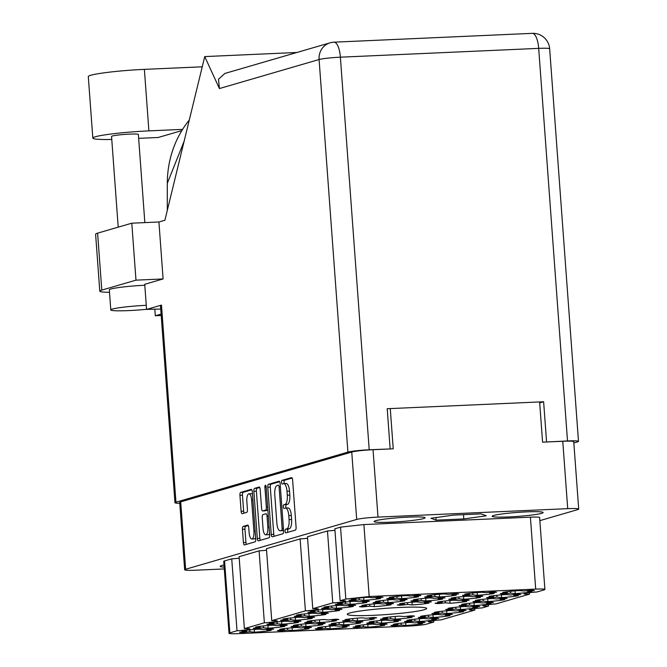 <?xml version="1.0" encoding="UTF-8"?>
<svg xmlns="http://www.w3.org/2000/svg" width="667" height="667" viewBox="0 0 667 667"><rect width="100%" height="100%" fill="white"/><g stroke="black" fill="none" stroke-linecap="round" stroke-linejoin="round"><path stroke-width="1" d="M252.485 494.264A7.062 2.435 -92.5 0 0 251.451 493.68L248.924 493.788A7.062 2.435 -92.5 0 0 248.724 493.822A7.062 2.435 -92.5 0 0 246.848 501.542L247.432 509.488A2.643 0.909 -92.5 0 1 246.723 512.373L242.204 513.69A2.643 0.909 -92.5 0 1 242.129 513.698A2.643 0.909 -92.5 0 1 241.12 511.322L239.945 495.314A2.643 0.909 -92.5 0 1 240.645 492.421L251.209 489.353A2.643 0.909 -92.5 0 1 251.284 489.336A2.643 0.909 -92.5 0 1 252.293 491.712L255.761 538.961A2.643 0.909 -92.5 0 1 255.061 541.846L244.506 544.922A2.643 0.909 -92.5 0 1 244.422 544.939A2.643 0.909 -92.5 0 1 243.413 542.563L242.438 529.306A2.643 0.909 -92.5 0 1 243.147 526.421L247.665 525.104A2.643 0.909 -92.5 0 1 247.74 525.087A2.643 0.909 -92.5 0 1 248.749 527.464L249.133 532.65A7.062 2.435 -92.5 0 0 251.843 539.011A7.062 2.435 -92.5 0 0 253.919 531.257L251.634 500.15A7.062 2.435 -92.5 0 0 248.924 493.788M265.391 485.217A1.851 0.634 -92.5 0 0 264.899 487.235L266.366 507.187A2.643 0.909 -92.5 0 1 265.666 510.072L262.665 510.947A2.643 0.909 -92.5 0 1 262.59 510.955A2.643 0.909 -92.5 0 1 261.581 508.579L260.172 489.42A2.643 0.909 -92.5 0 0 259.155 487.043A2.643 0.909 -92.5 0 0 259.079 487.052L254.561 488.369A2.643 0.909 -92.5 0 0 253.86 491.254L257.329 538.511A2.643 0.909 -92.5 0 0 258.346 540.887A2.643 0.909 -92.5 0 0 258.421 540.87L268.976 537.794A2.643 0.909 -92.5 0 0 269.685 534.909L266.15 486.877A1.851 0.634 -92.5 0 0 265.441 485.209A1.851 0.634 -92.5 0 0 265.391 485.217M373.462 615.308A39.812 3.127 175.8 0 0 426.663 608.462A39.812 3.127 175.8 0 0 400.458 607.445A39.812 3.127 175.8 0 0 347.257 614.29A39.812 3.127 175.8 0 0 373.462 615.308M390.937 522.169A25.554 2.001 175.8 0 0 425.079 517.775A25.554 2.001 175.8 0 0 408.254 517.125A25.554 2.001 175.8 0 0 374.112 521.519A25.554 2.001 175.8 0 0 390.937 522.169M509.004 516.925A25.554 2.001 175.8 0 0 543.155 512.531A25.554 2.001 175.8 0 0 526.33 511.881A25.554 2.001 175.8 0 0 492.179 516.275A25.554 2.001 175.8 0 0 509.004 516.925M352.243 600.659A17.484 1.376 -4.2 0 1 348.941 600.342L355.953 599.575L351.326 599.133A17.484 1.376 175.8 0 1 368.084 597.29L372.703 597.732L379.715 596.957A17.484 1.376 -4.2 0 1 383.016 597.273L376.013 598.041L380.632 598.482A17.484 1.376 175.8 0 1 363.874 600.325L359.255 599.891L352.243 600.659L352.193 599.983M390.087 598.974A17.484 1.376 -4.2 0 1 386.785 598.658L393.788 597.89L389.169 597.449A17.484 1.376 175.8 0 1 405.928 595.606L410.547 596.048L417.559 595.272A17.484 1.376 -4.2 0 1 420.86 595.589L413.857 596.365L418.476 596.798A17.484 1.376 175.8 0 1 401.717 598.641L397.098 598.207L390.087 598.974L390.037 598.299M427.931 597.29A17.484 1.376 -4.2 0 1 424.629 596.982L431.632 596.206L427.013 595.764A17.484 1.376 175.8 0 1 443.772 593.922L448.391 594.364L455.403 593.597A17.484 1.376 -4.2 0 1 458.704 593.905L451.701 594.681L456.32 595.122A17.484 1.376 175.8 0 1 439.561 596.965L434.942 596.523L427.931 597.29L427.881 596.623M465.774 595.606A17.484 1.376 -4.2 0 1 462.473 595.298L469.476 594.522L464.857 594.08A17.484 1.376 175.8 0 1 481.616 592.238L486.235 592.68L493.247 591.912A17.484 1.376 -4.2 0 1 496.548 592.221L489.545 592.996L494.164 593.438A17.484 1.376 175.8 0 1 477.405 595.281L472.786 594.839L465.774 595.606L465.724 594.939M242.83 632.524A17.484 1.376 -4.2 0 1 239.528 632.208L246.54 631.441L241.913 630.999A17.484 1.376 175.8 0 1 258.671 629.156L263.29 629.598L270.302 628.823A17.484 1.376 -4.2 0 1 273.603 629.139L266.6 629.906L271.219 630.348A17.484 1.376 175.8 0 1 254.46 632.191L249.842 631.749L242.83 632.524L242.78 631.849M256.503 628.539A17.484 1.376 -4.2 0 1 253.202 628.222L260.213 627.455L255.586 627.013A17.484 1.376 175.8 0 1 272.344 625.171L276.972 625.613L283.984 624.846A17.484 1.376 -4.2 0 1 287.285 625.154L280.273 625.929L284.901 626.363A17.484 1.376 175.8 0 1 268.142 628.214L263.515 627.772L256.503 628.539L256.453 627.872M270.185 624.554A17.484 1.376 -4.2 0 1 266.883 624.245L273.887 623.47L269.268 623.028A17.484 1.376 175.8 0 1 286.026 621.185L290.645 621.627L297.657 620.86A17.484 1.376 -4.2 0 1 300.959 621.169L293.947 621.944L298.574 622.386A17.484 1.376 175.8 0 1 281.816 624.229L277.197 623.787L270.185 624.554L270.135 623.887M283.859 620.577A17.484 1.376 -4.2 0 1 280.557 620.26L287.569 619.493L282.941 619.051A17.484 1.376 175.8 0 1 299.7 617.208L304.327 617.642L311.331 616.875A17.484 1.376 -4.2 0 1 314.641 617.192L307.629 617.959L312.248 618.401A17.484 1.376 175.8 0 1 295.498 620.243L290.87 619.801L283.859 620.577L283.808 619.901M297.54 616.591A17.484 1.376 -4.2 0 1 294.23 616.275L301.242 615.508L296.615 615.066A17.484 1.376 175.8 0 1 313.373 613.223L318.001 613.665L325.012 612.89A17.484 1.376 -4.2 0 1 328.314 613.206L321.302 613.973L325.93 614.415A17.484 1.376 175.8 0 1 309.171 616.258L304.544 615.824L297.54 616.591L297.49 615.916M311.214 612.606A17.484 1.376 -4.2 0 1 307.912 612.298L314.916 611.522L310.297 611.08A17.484 1.376 175.8 0 1 327.055 609.238L331.674 609.68L338.686 608.913A17.484 1.376 -4.2 0 1 341.988 609.221L334.984 609.997L339.603 610.43A17.484 1.376 175.8 0 1 322.845 612.281L318.226 611.839L311.214 612.606L311.164 611.939M324.887 608.621A17.484 1.376 -4.2 0 1 321.586 608.312L328.598 607.537L323.97 607.103A17.484 1.376 175.8 0 1 340.729 605.252L345.356 605.694L352.359 604.927A17.484 1.376 -4.2 0 1 355.669 605.236L348.658 606.011L353.285 606.453A17.484 1.376 175.8 0 1 336.527 608.296L331.899 607.854L324.887 608.621L324.837 607.954M338.569 604.644A17.484 1.376 -4.2 0 1 335.259 604.327L342.271 603.56L337.652 603.118A17.484 1.376 175.8 0 1 354.402 601.275L359.029 601.709L366.041 600.942A17.484 1.376 -4.2 0 1 369.343 601.259L362.331 602.026L366.958 602.468A17.484 1.376 175.8 0 1 350.2 604.31L345.573 603.868L338.569 604.644L338.519 603.968M280.674 630.84A17.484 1.376 -4.2 0 1 277.372 630.523L284.375 629.756L279.756 629.314A17.484 1.376 175.8 0 1 296.515 627.472L301.134 627.914L308.146 627.138A17.484 1.376 -4.2 0 1 311.447 627.455L304.444 628.231L309.063 628.664A17.484 1.376 175.8 0 1 292.304 630.507L287.685 630.073L280.674 630.84L280.624 630.165M294.347 626.855A17.484 1.376 -4.2 0 1 291.045 626.546L298.057 625.771L293.43 625.329A17.484 1.376 175.8 0 1 310.188 623.487L314.816 623.928L321.827 623.161A17.484 1.376 -4.2 0 1 325.129 623.47L318.117 624.245L322.745 624.687A17.484 1.376 175.8 0 1 305.986 626.53L301.359 626.088L294.347 626.855L294.297 626.188M308.029 622.878A17.484 1.376 -4.2 0 1 304.719 622.561L311.731 621.786L307.112 621.352A17.484 1.376 175.8 0 1 323.87 619.51L328.489 619.943L335.501 619.176A17.484 1.376 -4.2 0 1 338.803 619.493L331.791 620.26L336.418 620.702A17.484 1.376 175.8 0 1 319.66 622.544L315.032 622.103L308.029 622.878L307.979 622.203M362.731 606.945A17.484 1.376 -4.2 0 1 359.43 606.628L366.441 605.853L361.814 605.419A17.484 1.376 175.8 0 1 378.573 603.577L383.2 604.01L390.203 603.243A17.484 1.376 -4.2 0 1 393.513 603.56L386.501 604.327L391.129 604.769A17.484 1.376 175.8 0 1 374.37 606.611L369.743 606.17L362.731 606.945L362.681 606.27M376.413 602.96A17.484 1.376 -4.2 0 1 373.103 602.643L380.115 601.876L375.488 601.434A17.484 1.376 175.8 0 1 392.246 599.591L396.873 600.033L403.885 599.258A17.484 1.376 -4.2 0 1 407.187 599.575L400.175 600.342L404.802 600.784A17.484 1.376 175.8 0 1 388.044 602.626L383.417 602.184L376.413 602.96L376.363 602.284M318.518 629.156A17.484 1.376 -4.2 0 1 315.216 628.848L322.219 628.072L317.6 627.63A17.484 1.376 175.8 0 1 334.359 625.788L338.978 626.23L345.99 625.463A17.484 1.376 -4.2 0 1 349.291 625.771L342.288 626.546L346.907 626.98A17.484 1.376 175.8 0 1 330.148 628.831L325.529 628.389L318.518 629.156L318.467 628.489M332.191 625.171A17.484 1.376 -4.2 0 1 328.889 624.862L335.901 624.087L331.274 623.653A17.484 1.376 175.8 0 1 348.032 621.802L352.66 622.244L359.663 621.477A17.484 1.376 -4.2 0 1 362.973 621.786L355.961 622.561L360.589 623.003A17.484 1.376 175.8 0 1 343.83 624.846L339.203 624.404L332.191 625.171L332.141 624.504M345.873 621.194A17.484 1.376 -4.2 0 1 342.563 620.877L349.575 620.11L344.956 619.668A17.484 1.376 175.8 0 1 361.706 617.825L366.333 618.259L373.345 617.492A17.484 1.376 -4.2 0 1 376.647 617.809L369.635 618.576L374.262 619.018A17.484 1.376 175.8 0 1 357.504 620.86L352.876 620.418L345.873 621.194L345.823 620.518M400.575 605.261A17.484 1.376 -4.2 0 1 397.274 604.944L404.285 604.177L399.658 603.735A17.484 1.376 175.8 0 1 416.416 601.892L421.044 602.334L428.047 601.559A17.484 1.376 -4.2 0 1 431.357 601.876L424.345 602.643L428.964 603.085A17.484 1.376 175.8 0 1 412.214 604.927L407.587 604.485L400.575 605.261L400.525 604.585M414.257 601.275A17.484 1.376 -4.2 0 1 410.947 600.959L417.959 600.192L413.332 599.75A17.484 1.376 175.8 0 1 430.09 597.907L434.717 598.349L441.729 597.574A17.484 1.376 -4.2 0 1 445.031 597.89L438.019 598.658L442.646 599.099A17.484 1.376 175.8 0 1 425.888 600.942L421.261 600.508L414.257 601.275L414.207 600.6M356.361 627.472A17.484 1.376 -4.2 0 1 353.06 627.163L360.063 626.388L355.444 625.946A17.484 1.376 175.8 0 1 372.203 624.104L376.822 624.545L383.833 623.778A17.484 1.376 -4.2 0 1 387.135 624.087L380.132 624.862L384.751 625.304A17.484 1.376 175.8 0 1 367.992 627.147L363.373 626.705L356.361 627.472L356.311 626.805M370.035 623.495A17.484 1.376 -4.2 0 1 366.733 623.178L373.745 622.403L369.118 621.969A17.484 1.376 175.8 0 1 385.876 620.127L390.503 620.56L397.507 619.793A17.484 1.376 -4.2 0 1 400.817 620.11L393.805 620.877L398.432 621.319A17.484 1.376 175.8 0 1 381.674 623.161L377.047 622.72L370.035 623.495L369.985 622.82M383.717 619.51A17.484 1.376 -4.2 0 1 380.407 619.193L387.419 618.426L382.791 617.984A17.484 1.376 175.8 0 1 399.55 616.141L404.177 616.583L411.189 615.808A17.484 1.376 -4.2 0 1 414.49 616.125L407.479 616.892L412.106 617.334A17.484 1.376 175.8 0 1 395.348 619.176L390.72 618.734L383.717 619.51L383.667 618.834M438.419 603.577A17.484 1.376 -4.2 0 1 435.117 603.26L442.129 602.493L437.502 602.051A17.484 1.376 175.8 0 1 454.26 600.208L458.888 600.65L465.891 599.875A17.484 1.376 -4.2 0 1 469.201 600.192L462.189 600.959L466.808 601.401A17.484 1.376 175.8 0 1 450.05 603.243L445.431 602.801L438.419 603.577L438.369 602.901M452.093 599.591A17.484 1.376 -4.2 0 1 448.791 599.274L455.803 598.507L451.175 598.066A17.484 1.376 175.8 0 1 467.934 596.223L472.561 596.665L479.573 595.889A17.484 1.376 -4.2 0 1 482.875 596.206L475.863 596.982L480.49 597.415A17.484 1.376 175.8 0 1 463.732 599.258L459.104 598.824L452.093 599.591L452.051 598.924M394.205 625.788A17.484 1.376 -4.2 0 1 390.904 625.479L397.907 624.704L393.288 624.27A17.484 1.376 175.8 0 1 410.047 622.419L414.666 622.861L421.677 622.094A17.484 1.376 -4.2 0 1 424.979 622.411L417.967 623.178L422.595 623.62A17.484 1.376 175.8 0 1 405.836 625.463L401.217 625.021L394.205 625.788L394.155 625.121M407.879 621.811A17.484 1.376 -4.2 0 1 404.577 621.494L411.589 620.727L406.962 620.285A17.484 1.376 175.8 0 1 423.72 618.442L428.347 618.884L435.351 618.109A17.484 1.376 -4.2 0 1 438.661 618.426L431.649 619.193L436.268 619.635A17.484 1.376 175.8 0 1 419.518 621.477L414.891 621.035L407.879 621.811L407.829 621.135M421.561 617.825A17.484 1.376 -4.2 0 1 418.251 617.509L425.263 616.742L420.635 616.3A17.484 1.376 175.8 0 1 437.394 614.457L442.021 614.899L449.033 614.124A17.484 1.376 -4.2 0 1 452.334 614.44L445.323 615.207L449.95 615.649A17.484 1.376 175.8 0 1 433.191 617.492L428.564 617.058L421.561 617.825L421.511 617.15M435.234 613.84A17.484 1.376 -4.2 0 1 431.933 613.532L438.936 612.756L434.317 612.314A17.484 1.376 175.8 0 1 451.075 610.472L455.694 610.914L462.706 610.147A17.484 1.376 -4.2 0 1 466.008 610.455L459.004 611.23L463.623 611.672A17.484 1.376 175.8 0 1 446.865 613.515L442.246 613.073L435.234 613.84L435.184 613.173M448.908 609.863A17.484 1.376 -4.2 0 1 445.606 609.546L452.618 608.771L447.991 608.337A17.484 1.376 175.8 0 1 464.749 606.486L469.376 606.928L476.38 606.161A17.484 1.376 -4.2 0 1 479.69 606.478L472.678 607.245L477.305 607.687A17.484 1.376 175.8 0 1 460.547 609.53L455.92 609.088L448.908 609.863L448.858 609.188M462.59 605.878A17.484 1.376 -4.2 0 1 459.28 605.561L466.291 604.794L461.672 604.352A17.484 1.376 175.8 0 1 478.422 602.509L483.05 602.951L490.062 602.176A17.484 1.376 -4.2 0 1 493.363 602.493L486.351 603.26L490.979 603.702A17.484 1.376 175.8 0 1 474.22 605.544L469.593 605.102L462.59 605.878L462.539 605.202M476.263 601.892A17.484 1.376 -4.2 0 1 472.961 601.576L479.973 600.809L475.346 600.367A17.484 1.376 175.8 0 1 492.104 598.524L496.723 598.966L503.735 598.191A17.484 1.376 -4.2 0 1 507.037 598.507L500.033 599.283L504.652 599.716A17.484 1.376 175.8 0 1 487.894 601.559L483.275 601.125L476.263 601.892L476.213 601.217M489.937 597.907A17.484 1.376 -4.2 0 1 486.635 597.599L493.647 596.823L489.019 596.381A17.484 1.376 175.8 0 1 505.778 594.539L510.405 594.981L517.417 594.214A17.484 1.376 -4.2 0 1 520.719 594.522L513.707 595.298L518.334 595.739A17.484 1.376 175.8 0 1 501.576 597.582L496.948 597.14L489.937 597.907L489.886 597.24M503.618 593.93A17.484 1.376 -4.2 0 1 500.317 593.613L507.32 592.838L502.701 592.404A17.484 1.376 175.8 0 1 519.46 590.562L524.079 590.995L531.09 590.228A17.484 1.376 -4.2 0 1 534.392 590.545L527.38 591.312L532.008 591.754A17.484 1.376 175.8 0 1 515.249 593.597L510.63 593.155L503.618 593.93L503.568 593.255M267.775 487.202L271.244 534.45A2.643 0.909 -92.5 0 0 272.261 536.827A2.643 0.909 -92.5 0 0 272.336 536.818L282.9 533.742A2.643 0.909 -92.5 0 0 283.6 530.857L280.132 483.608A2.643 0.909 -92.5 0 0 279.114 481.232A2.643 0.909 -92.5 0 0 279.039 481.241L268.476 484.317A2.643 0.909 -92.5 0 0 267.775 487.202L270.302 487.093L273.77 534.342A2.643 0.909 -92.5 0 0 274.237 536.26M539.845 520.644L577.705 509.613A16.675 1.309 175.8 0 0 578.698 509.088A16.675 1.309 175.8 0 0 567.717 508.663L377.997 517.1A16.675 1.309 175.8 0 0 356.695 519.443L185.651 569.259A16.675 1.309 175.8 0 0 184.659 569.785A16.675 1.309 175.8 0 0 195.639 570.21L224.295 568.934M184.659 569.785L179.715 502.393A16.675 1.309 -4.2 0 1 180.699 501.867L351.751 452.051A16.675 1.309 -4.2 0 1 373.045 449.708L393.23 448.816L390.27 408.588M286.835 528.839L285.601 529.198A1.851 0.634 -92.5 0 0 285.109 531.14A1.851 0.634 -92.5 0 0 285.818 532.883A1.851 0.634 -92.5 0 0 285.868 532.875L295.381 530.107A2.643 0.909 -92.5 0 0 296.081 527.222L292.613 479.973A2.643 0.909 -92.5 0 0 291.604 477.597A2.643 0.909 -92.5 0 0 291.529 477.605L282.016 480.373A1.851 0.634 -92.5 0 0 281.516 482.316A1.851 0.634 -92.5 0 0 282.233 484.059A1.851 0.634 -92.5 0 0 282.283 484.05L283.517 483.692A8.446 2.91 -92.5 0 1 283.758 483.65A8.446 2.91 -92.5 0 1 286.993 491.262L287.285 495.197A8.446 2.91 -92.5 0 1 285.042 504.427L283.808 504.786A1.851 0.634 -92.5 0 0 283.308 506.728A1.851 0.634 -92.5 0 0 284.025 508.471A1.851 0.634 -92.5 0 0 284.075 508.462L285.309 508.104A8.446 2.91 -92.5 0 1 285.551 508.062A8.446 2.91 -92.5 0 1 288.794 515.674L289.078 519.61A8.446 2.91 -92.5 0 1 286.835 528.839L289.353 528.731A8.446 2.91 -92.5 0 0 291.604 519.493L289.078 519.61M539.628 401.943L542.579 442.171L562.765 441.271A16.675 1.309 -4.2 0 1 573.745 441.696L578.698 509.088M224.004 564.999A25.554 2.001 175.8 0 0 220.202 566.35A25.554 2.001 175.8 0 0 224.162 567.125M436.135 520.16L463.807 518.934L486.31 515.791L481.132 513.89L453.452 515.116L430.957 518.259L436.135 520.16L435.943 517.559M544.897 589.461L539.62 517.517A13.99 1.101 175.8 0 0 530.407 517.167L363.899 524.57L340.545 527.138L334.834 528.798L340.12 600.734A11.031 0.867 -4.2 0 1 345.664 601.084A11.031 0.867 -4.2 0 1 332.75 602.885L312.765 608.704A11.031 0.867 -4.2 0 1 318.317 609.046A11.031 0.867 -4.2 0 1 305.403 610.847L271.736 620.652A11.031 0.867 -4.2 0 1 277.289 620.994A11.031 0.867 -4.2 0 1 264.365 622.803L244.38 628.622A11.031 0.867 -4.2 0 1 249.933 628.964A11.031 0.867 -4.2 0 1 237.018 630.765L229.848 632.85A13.99 1.101 175.8 0 0 229.023 633.291A13.99 1.101 175.8 0 0 238.227 633.65L408.771 626.063A13.99 1.101 175.8 0 0 426.638 624.104L433.8 622.011A11.031 0.867 -4.2 0 1 428.256 621.669A11.031 0.867 -4.2 0 1 441.17 619.868L474.829 610.063A11.031 0.867 -4.2 0 1 469.285 609.721A11.031 0.867 -4.2 0 1 482.199 607.92L488.511 606.078A11.031 0.867 -4.2 0 1 482.958 605.736A11.031 0.867 -4.2 0 1 495.873 603.935L529.54 594.13A11.031 0.867 -4.2 0 1 523.987 593.788A11.031 0.867 -4.2 0 1 536.902 591.988L544.072 589.895A13.99 1.101 175.8 0 0 544.897 589.461A13.99 1.101 175.8 0 0 535.693 589.103L369.185 596.506L345.823 599.074L340.12 600.734M239.211 558.179A11.031 0.867 -4.2 0 1 231.732 558.829L224.562 560.914A13.99 1.101 175.8 0 0 223.737 561.356L229.023 633.291M266.567 550.208A11.031 0.867 -4.2 0 1 259.088 550.859L239.103 556.678L244.38 628.622M307.595 538.261A11.031 0.867 -4.2 0 1 300.117 538.911L266.45 548.716L271.736 620.652M334.942 530.29A11.031 0.867 -4.2 0 1 327.472 530.949L307.479 536.768L312.765 608.704M340.545 527.138L345.823 599.074M363.899 524.57L369.185 596.506M529.431 592.638L529.54 594.13M488.394 604.585L488.511 606.078M474.721 608.571L474.829 610.063M433.692 620.518L433.8 622.011M231.732 558.829L237.018 630.765M259.088 550.859L264.365 622.803M300.117 538.911L305.403 610.847M327.472 530.949L332.75 602.885M463.49 514.674L463.807 518.934M285.551 508.062L288.077 507.954A8.446 2.91 -92.5 0 1 291.312 515.558L291.604 519.493M283.758 483.65L286.285 483.542A8.446 2.91 -92.5 0 1 289.52 491.145L289.812 495.081A8.446 2.91 -92.5 0 1 287.56 504.319L286.335 504.677A1.851 0.634 -92.5 0 0 285.835 506.053A1.851 0.634 -92.5 0 0 286.168 508.037M292.146 478.047L284.542 480.265A1.851 0.634 -92.5 0 0 284.042 481.641A1.851 0.634 -92.5 0 0 284.375 483.625M289.353 528.731L288.127 529.089A1.851 0.634 -92.5 0 0 287.635 530.348A1.851 0.634 -92.5 0 0 287.886 532.291M279.656 481.682L271.002 484.209A2.643 0.909 -92.5 0 0 270.302 487.093M281.641 530.357A1.851 0.634 -92.5 0 0 282.133 528.331L279.089 486.86A1.851 0.634 -92.5 0 0 278.381 485.192A1.851 0.634 -92.5 0 0 278.322 485.201L277.03 485.584A8.446 2.91 -92.5 0 0 274.779 494.814L276.863 523.17A8.446 2.91 -92.5 0 0 280.098 530.774A8.446 2.91 -92.5 0 0 280.34 530.732L283.558 530.265M280.098 530.774L282.625 530.657A8.446 2.91 -92.5 0 0 282.866 530.624L280.34 530.732M283.567 530.415L282.866 530.624M259.705 487.494L257.087 488.261A2.643 0.909 -92.5 0 0 256.386 491.145L259.855 538.394A2.643 0.909 -92.5 0 0 260.322 540.32M265.032 510.839A2.643 0.909 -92.5 0 0 265.116 510.847A2.643 0.909 -92.5 0 0 265.191 510.83L267.859 510.055M263.04 528.464A7.062 2.435 -92.5 0 0 265.749 534.826A7.062 2.435 -92.5 0 0 267.826 527.072L267.025 516.116A2.643 0.909 -92.5 0 0 266.008 513.732A2.643 0.909 -92.5 0 0 265.933 513.748L262.931 514.624A2.643 0.909 -92.5 0 0 262.231 517.509L263.04 528.464M265.749 534.826L268.267 534.709A7.062 2.435 -92.5 0 0 269.576 533.442M248.282 525.546L245.664 526.305A2.643 0.909 -92.5 0 0 244.964 529.189L245.94 542.446A2.643 0.909 -92.5 0 0 246.406 544.372M251.843 539.011L254.36 538.894A7.062 2.435 -92.5 0 0 255.669 537.627M251.826 489.795L243.172 492.313A2.643 0.909 -92.5 0 0 242.471 495.197L243.647 511.214A2.643 0.909 -92.5 0 0 244.114 513.131M510.63 593.155L510.488 591.312M515.049 590.879L515.249 593.597M527.38 591.312L527.339 590.637M507.32 592.838L507.237 591.696M496.948 597.14L496.815 595.298M501.376 594.864L501.576 597.582M513.707 595.298L513.657 594.622M493.647 596.823L493.563 595.681M483.275 601.125L483.141 599.283M487.694 598.849L487.894 601.559M500.033 599.283L499.983 598.607M479.973 600.809L479.881 599.658M469.593 605.102L469.46 603.26M474.02 602.835L474.22 605.544M486.351 603.26L486.301 602.593M466.291 604.794L466.208 603.643M455.92 609.088L455.786 607.245M460.347 606.812L460.547 609.53M472.678 607.245L472.628 606.57M452.618 608.771L452.534 607.629M442.246 613.073L442.104 611.23M446.665 610.797L446.865 613.515M459.004 611.23L458.954 610.555M438.936 612.756L438.853 611.614M428.564 617.058L428.431 615.216M432.991 614.782L433.191 617.492M445.323 615.207L445.273 614.54M425.263 616.742L425.179 615.591M414.891 621.035L414.757 619.193M419.318 618.768L419.518 621.477M431.649 619.193L431.599 618.526M411.589 620.727L411.506 619.576M401.217 625.021L401.075 623.178M405.636 622.745L405.836 625.463M417.967 623.178L417.926 622.503M397.907 624.704L397.824 623.562M459.104 598.824L458.971 596.982M463.532 596.548L463.732 599.258M475.863 596.982L475.813 596.306M455.803 598.507L455.719 597.357M445.431 602.801L445.298 600.959M449.858 600.533L450.05 603.243M462.189 600.959L462.139 600.292M442.129 602.493L442.038 601.342M390.72 618.734L390.587 616.892M395.147 616.466L395.348 619.176M407.479 616.892L407.429 616.225M387.419 618.426L387.335 617.275M377.047 622.72L376.913 620.877M381.474 620.443L381.674 623.161M393.805 620.877L393.755 620.202M373.745 622.403L373.662 621.26M363.373 626.705L363.232 624.862M367.792 624.429L367.992 627.147M380.132 624.862L380.082 624.187M360.063 626.388L359.98 625.246M421.261 600.508L421.127 598.666M425.688 598.232L425.888 600.942M438.019 598.658L437.969 597.991M417.959 600.192L417.875 599.041M407.587 604.485L407.454 602.643M412.014 602.218L412.214 604.927M424.345 602.643L424.295 601.976M404.285 604.177L404.202 603.026M352.876 620.418L352.743 618.576M357.304 618.151L357.504 620.86M369.635 618.576L369.585 617.909M349.575 620.11L349.491 618.959M339.203 624.404L339.069 622.561M343.63 622.128L343.83 624.846M355.961 622.561L355.911 621.886M335.901 624.087L335.818 622.945M325.529 628.389L325.388 626.546M329.948 626.113L330.148 628.831M342.288 626.546L342.238 625.871M322.219 628.072L322.136 626.93M383.417 602.184L383.283 600.342M387.844 599.916L388.044 602.626M400.175 600.342L400.125 599.675M380.115 601.876L380.032 600.725M369.743 606.17L369.61 604.327M374.17 603.893L374.37 606.611M386.501 604.327L386.451 603.652M366.441 605.853L366.358 604.711M315.032 622.103L314.899 620.26M319.46 619.826L319.66 622.544M331.791 620.26L331.741 619.585M311.731 621.786L311.647 620.644M301.359 626.088L301.226 624.245M305.786 623.812L305.986 626.53M318.117 624.245L318.067 623.57M298.057 625.771L297.974 624.629M287.685 630.073L287.544 628.231M292.104 627.797L292.304 630.507M304.444 628.231L304.394 627.555M284.375 629.756L284.292 628.606M345.573 603.868L345.439 602.026M350 601.601L350.2 604.31M362.331 602.026L362.281 601.359M342.271 603.56L342.188 602.409M331.899 607.854L331.766 606.011M336.326 605.578L336.527 608.296M348.658 606.011L348.608 605.336M328.598 607.537L328.514 606.395M318.226 611.839L318.084 609.997M322.645 609.563L322.845 612.281M334.984 609.997L334.934 609.321M314.916 611.522L314.832 610.38M304.544 615.824L304.41 613.982M308.971 613.548L309.171 616.258M321.302 613.973L321.252 613.307M301.242 615.508L301.159 614.357M290.87 619.801L290.737 617.959M295.298 617.525L295.498 620.243M307.629 617.959L307.579 617.292M287.569 619.493L287.485 618.342M277.197 623.787L277.055 621.944M281.616 621.511L281.816 624.229M293.947 621.944L293.905 621.269M273.887 623.47L273.803 622.328M263.515 627.772L263.382 625.929M267.942 625.496L268.142 628.214M280.273 625.929L280.223 625.254M260.213 627.455L260.13 626.313M249.842 631.749L249.708 629.915M254.26 629.481L254.46 632.191M266.6 629.906L266.55 629.239M246.54 631.441L246.448 630.29M472.786 594.839L472.645 592.996M477.205 592.563L477.405 595.281M489.545 592.996L489.495 592.321M469.476 594.522L469.393 593.38M434.942 596.523L434.801 594.681M439.361 594.247L439.561 596.965M451.701 594.681L451.651 594.005M431.632 596.206L431.549 595.064M397.098 598.207L396.957 596.365M401.517 595.931L401.717 598.641M413.857 596.365L413.807 595.689M393.788 597.89L393.705 596.74M359.255 599.891L359.121 598.049M363.673 597.615L363.874 600.325M376.013 598.041L375.963 597.374M355.953 599.575L355.861 598.424M118.209 227.155L111.547 136.443A13.448 1.059 -4.2 0 1 112.339 136.018A13.448 1.059 -4.2 0 1 127.23 134.242A13.448 1.059 -4.2 0 1 138.369 134.467L144.839 222.611M146.273 305.311A26.897 2.109 175.8 0 0 112.398 309.071A26.897 2.109 175.8 0 0 110.797 309.913A26.897 2.109 175.8 0 0 146.565 309.288M144.797 285.251A26.897 2.109 175.8 0 0 110.922 289.011A26.897 2.109 175.8 0 0 109.33 289.862L110.797 309.913M181.841 130.607L158.221 137.485L138.653 138.352M111.764 139.453A41.963 3.293 -4.2 0 1 92.821 138.094A41.963 3.293 -4.2 0 1 148.891 130.882L182.591 129.381M135.976 280.157L131.799 223.195L158.921 221.986L163.098 278.948L135.976 280.157L101.793 290.112A33.625 2.635 175.8 0 0 99.792 291.171A33.625 2.635 175.8 0 0 109.505 292.313M163.098 278.948L144.731 284.3L146.573 309.438L161.481 305.094L175.955 502.193A16.675 1.309 175.8 0 0 174.962 502.718A16.675 1.309 175.8 0 0 179.773 503.285M573.837 442.963L577.497 441.896A16.675 1.309 175.8 0 0 578.489 441.371A16.675 1.309 175.8 0 0 567.509 440.945L538.686 48.366L340.378 57.187L369.21 449.766A16.675 1.309 175.8 0 0 347.916 452.109L175.955 502.193M158.921 221.986L164.899 220.243L204.727 56.587L219.426 88.553L218.501 79.248L224.896 73.445L330.065 42.821A16.675 15.599 73.8 0 0 319.084 59.521L219.426 88.553M99.792 291.171L95.606 234.209A33.625 2.635 -4.2 0 1 97.607 233.15L101.793 290.112M131.799 223.195L97.607 233.15M204.727 56.587L296.873 52.485M546.115 442.013L567.509 440.945M389.703 448.966L369.21 449.766M546.573 441.879L543.622 401.767L387.21 408.721L390.153 448.833M539.703 402.91L543.622 401.767M160.747 309.121A38.327 3.01 175.8 0 0 146.573 309.438M154.827 309.163L155.311 315.766L161.114 314.074M155.311 315.766L161.222 315.508M174.962 502.718L160.489 305.619A16.675 1.309 -4.2 0 1 161.481 305.094M184.142 141.171L167.309 183.317L167.284 210.43M167.309 183.317A100.867 94.372 -106.2 0 1 189.278 120.043M92.821 138.094L88.302 76.588A41.963 3.293 -4.2 0 1 144.38 69.368L202.234 66.8M252.91 500.092L251.634 500.15M266.175 487.177L264.899 487.235M185.651 569.259L180.699 501.867M356.695 519.443L351.751 452.051M377.997 517.1L373.045 449.708M567.717 508.663L562.765 441.271M530.407 517.167L535.693 589.103M224.562 560.914L229.848 632.85M291.312 515.558L288.794 515.674M286.335 504.677L283.808 504.786M287.56 504.319L285.042 504.427M289.812 495.081L287.285 495.197M289.52 491.145L286.993 491.262M284.542 480.265L282.016 480.373M288.127 529.089L285.601 529.198M273.77 534.342L271.244 534.45M271.002 484.209L268.476 484.317M283.408 528.281L282.133 528.331M280.365 486.802L279.089 486.86M259.855 538.394L257.329 538.511M256.386 491.145L253.86 491.254M257.087 488.261L254.561 488.369M265.191 510.83L262.665 510.947M267.851 509.98L265.666 510.072M267.642 507.128L266.366 507.187M269.101 527.013L267.826 527.072M268.301 516.058L267.025 516.116M245.664 526.305L243.147 526.421M255.194 531.199L253.919 531.257M243.647 511.214L241.12 511.322M242.471 495.197L239.945 495.314M243.172 492.313L240.645 492.421M245.94 542.446L243.413 542.563M244.964 529.189L242.438 529.306M347.916 452.109L319.084 59.521A16.675 1.309 175.8 0 1 340.378 57.187A16.675 5.745 -92.5 0 0 333.992 42.171L532.291 33.35A16.675 5.745 -92.5 0 1 538.686 48.366A16.675 1.309 -4.2 0 1 549.658 48.791A16.675 16.675 0 0 0 532.291 33.35M148.891 130.882L144.38 69.368M265.116 510.847L262.59 510.955M578.489 441.371L549.658 48.791M333.992 42.171A16.675 16.675 0 0 0 330.065 42.821"/></g></svg>
